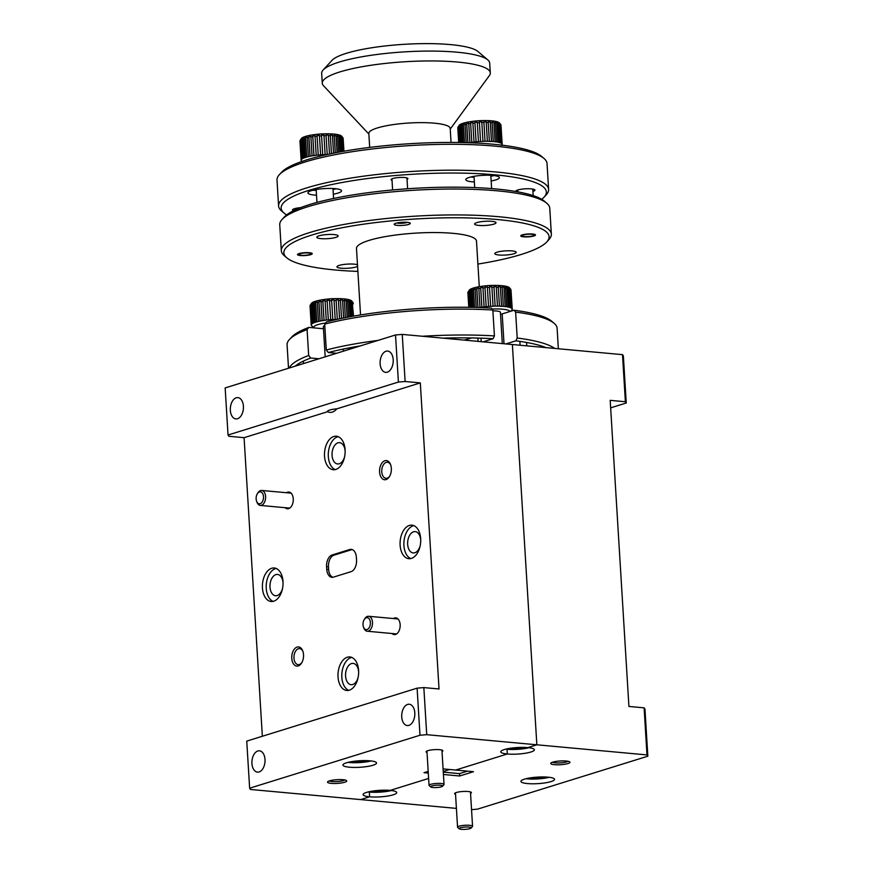 <?xml version="1.0" encoding="UTF-8"?>
<svg xmlns="http://www.w3.org/2000/svg" width="873" height="873" viewBox="0 0 873 873"><rect width="100%" height="100%" fill="white"/><g stroke="black" fill="none" stroke-linecap="round" stroke-linejoin="round"><path stroke-width="1.31" d="M323.141 69.993L331.991 60.368A74.543 14.481 -3.5 0 1 346.243 53.351A74.543 14.481 -3.5 0 1 421.604 43.65A74.543 14.481 -3.5 0 1 477.869 51.442L487.832 59.921A84.168 16.347 176.5 0 0 424.311 51.114A84.168 16.347 176.5 0 0 339.226 62.07A84.168 16.347 176.5 0 0 323.141 69.993A84.168 16.347 176.5 0 0 321.668 73.321L322.279 83.186A84.168 16.347 176.5 0 0 323.501 85.729L368.875 134.038M450.239 129.062L489.382 75.58A84.168 16.347 176.5 0 0 490.299 72.917L489.688 63.042A84.168 16.347 176.5 0 0 487.832 59.921M490.299 72.917A84.168 16.347 176.5 0 0 405.29 61.732A84.168 16.347 176.5 0 0 322.279 83.186M451.057 142.43L450.206 128.429A40.758 7.922 176.5 0 0 409.033 123.017A40.758 7.922 176.5 0 0 368.832 133.405L369.694 147.406M470.809 176.99A16.838 3.274 176.5 0 0 474.072 177.274M490.877 176.237A16.838 3.274 176.5 0 0 494.074 175.571M491.161 180.951A16.838 3.274 176.5 0 0 495.875 179.86A16.838 3.274 176.5 0 0 499.389 177.612A16.838 3.274 176.5 0 0 482.387 175.375A16.838 3.274 176.5 0 0 465.789 179.663A16.838 3.274 176.5 0 0 474.355 181.977M312.96 190.216A16.838 3.274 176.5 0 0 316.222 190.489M333.028 189.463A16.838 3.274 176.5 0 0 336.236 188.786M333.311 194.166A16.838 3.274 176.5 0 0 338.037 193.075A16.838 3.274 176.5 0 0 341.539 190.827A16.838 3.274 176.5 0 0 324.538 188.59A16.838 3.274 176.5 0 0 307.94 192.889A16.838 3.274 176.5 0 0 316.517 195.203M407.036 179.402A8.414 1.637 176.5 0 0 407.702 178.299A8.414 1.637 176.5 0 0 399.387 177.492A8.414 1.637 176.5 0 0 391.235 179.303A8.414 1.637 176.5 0 0 392.032 180.318M300.727 207.621A9.614 1.866 176.5 0 0 292.695 209.596A9.614 1.866 176.5 0 0 293.546 210.731M532.934 191.394A9.614 1.866 176.5 0 0 532.956 191.394A9.614 1.866 176.5 0 0 534.745 189.747A9.614 1.866 176.5 0 0 525.24 188.83A9.614 1.866 176.5 0 0 515.921 190.892A9.614 1.866 176.5 0 0 515.845 191.503M541.707 199.306A132.86 25.808 176.5 0 0 544.043 197.189A132.86 25.808 176.5 0 0 412.176 174.284A132.86 25.808 176.5 0 0 284.074 213.088A132.86 25.808 176.5 0 0 286.65 214.9M418.265 188.11A60.117 11.676 176.5 0 0 407.8 188.754M284.074 213.088L281.575 210.971A135.271 26.277 -3.5 0 1 278.585 205.941A135.271 26.277 -3.5 0 1 412.001 171.457A135.271 26.277 -3.5 0 1 548.615 189.43A135.271 26.277 -3.5 0 1 546.258 194.788L544.043 197.189M548.615 189.43L547.033 163.524A135.271 26.277 176.5 0 0 544.043 158.493A135.271 26.277 176.5 0 0 441.956 144.361A135.271 26.277 176.5 0 0 305.212 161.963A135.271 26.277 176.5 0 0 279.36 174.687A135.271 26.277 176.5 0 0 277.003 180.045L278.585 205.941M279.36 174.687L281.575 172.276A132.86 25.808 -3.5 0 1 306.969 159.792A132.86 25.808 -3.5 0 1 441.28 142.495A132.86 25.808 -3.5 0 1 541.555 156.376L544.043 158.493M396.931 222.986A6.013 1.168 176.5 0 0 402.191 223.259A6.013 1.168 176.5 0 0 407.364 222.353M623.366 355.911L626.247 403.01L625.384 401.744L622.504 354.656L623.366 355.911M610.653 407.855L626.247 403.01M622.504 354.656L512.375 344.529L536.851 744.8L512.375 344.529L402.246 334.403L405.127 381.501L398.394 382.058L395.513 334.97L402.246 334.403M644.11 707.839L644.961 709.094L647.842 756.193L646.98 754.927L644.11 707.839L628.92 706.443L610.194 400.347L625.384 401.744M646.98 754.927L536.851 744.8L527.859 747.604L536.851 744.8L426.722 734.684L419.989 735.241L417.108 688.153L423.841 687.586L426.722 734.684M471.54 809.653L477.487 809.151L647.842 756.193M456.404 808.398L360.625 799.592L369.617 796.798A16.838 3.274 176.5 0 0 387.394 796.089A16.838 3.274 176.5 0 0 396.702 792.575A16.838 3.274 176.5 0 0 390.176 790.403L428.61 778.454L390.176 790.403A16.838 3.274 176.5 0 0 372.411 791.113A16.838 3.274 176.5 0 0 363.103 794.626A16.838 3.274 176.5 0 0 369.617 796.798L369.334 792.084L372.542 791.091L369.334 792.084A16.838 3.274 176.5 0 0 391.388 790.534M373.458 790.949A10.705 2.073 176.5 0 0 385.975 790.185M368.122 791.953A16.838 3.274 176.5 0 0 369.334 792.084L369.617 796.798L360.625 799.592L250.496 789.465L249.634 788.21L419.989 735.241M443.091 768.895L473.493 771.688L459.689 775.988L459.547 773.631L467.535 771.143M443.288 772.136L459.547 773.631M459.689 775.988L443.429 774.493M443.244 771.503L449.682 769.506L443.244 771.503M511.131 748.15A10.705 2.073 176.5 0 0 523.658 747.386M505.805 749.154A16.838 3.274 176.5 0 0 507.017 749.285L510.225 748.281L507.017 749.285A16.838 3.274 176.5 0 0 529.071 747.725M507.3 753.988A16.838 3.274 176.5 0 0 525.077 753.29A16.838 3.274 176.5 0 0 534.385 749.765A16.838 3.274 176.5 0 0 527.859 747.604A16.838 3.274 176.5 0 0 510.083 748.303A16.838 3.274 176.5 0 0 500.775 751.828A16.838 3.274 176.5 0 0 507.3 753.988L507.017 749.285L507.3 753.988L455.641 770.051L507.3 753.988M552.554 762.216A8.053 1.56 176.5 0 0 560.357 762.882A8.053 1.56 176.5 0 0 568.017 761.267M566.228 761.027A9.614 1.866 176.5 0 0 550.918 763.057A9.614 1.866 176.5 0 0 560.466 764.715A9.614 1.866 176.5 0 0 569.742 761.9A9.614 1.866 176.5 0 0 566.228 761.027M470.547 793.393A8.414 1.637 176.5 0 0 471.213 792.291A8.414 1.637 176.5 0 0 468.135 791.516A8.414 1.637 176.5 0 0 454.746 793.295A8.414 1.637 176.5 0 0 455.542 794.31M548.026 777.177A16.838 3.274 176.5 0 0 530.249 777.887A16.838 3.274 176.5 0 0 520.941 781.411A16.838 3.274 176.5 0 0 537.943 783.638A16.838 3.274 176.5 0 0 554.551 779.349A16.838 3.274 176.5 0 0 548.026 777.177M525.972 778.738A16.838 3.274 176.5 0 0 549.237 777.308M531.297 777.734A10.705 2.073 176.5 0 0 543.824 776.97M428.283 773.096L423.994 772.703L428.185 771.394M347.956 762.369A16.838 3.274 176.5 0 0 371.221 760.95M370.01 760.82A16.838 3.274 176.5 0 0 352.245 761.529A16.838 3.274 176.5 0 0 342.936 765.043A16.838 3.274 176.5 0 0 359.938 767.28A16.838 3.274 176.5 0 0 376.536 762.991A16.838 3.274 176.5 0 0 370.01 760.82M353.292 761.365A10.705 2.073 176.5 0 0 365.809 760.601M420.731 540.191A10.705 6.526 -84.7 0 0 415.177 531.624A10.705 6.526 -84.7 0 0 407.658 544.316A10.705 6.526 -84.7 0 0 413.213 552.936A10.705 6.526 -84.7 0 0 420.24 545.527M413.813 525.633A16.838 10.258 -84.7 0 0 403.981 541.336A16.838 10.258 -84.7 0 0 410.79 558.578M420.677 538.739A16.838 10.258 -84.7 0 0 411.936 525.164A16.838 10.258 -84.7 0 0 400.183 540.987A16.838 10.258 -84.7 0 0 408.859 558.698A16.838 10.258 -84.7 0 0 420.677 538.739M358.639 671.959A10.705 6.526 -84.7 0 0 353.085 663.393A10.705 6.526 -84.7 0 0 345.577 676.084A10.705 6.526 -84.7 0 0 351.132 684.705A10.705 6.526 -84.7 0 0 358.148 677.306M351.721 657.402A16.838 10.258 -84.7 0 0 341.9 673.116A16.838 10.258 -84.7 0 0 348.698 690.347M358.596 670.508A16.838 10.258 -84.7 0 0 349.855 656.943A16.838 10.258 -84.7 0 0 338.102 672.767A16.838 10.258 -84.7 0 0 346.767 690.467A16.838 10.258 -84.7 0 0 358.596 670.508M345.141 451.221A10.705 6.526 -84.7 0 0 339.586 442.655A10.705 6.526 -84.7 0 0 332.067 455.346A10.705 6.526 -84.7 0 0 337.633 463.967A10.705 6.526 -84.7 0 0 344.649 456.557M338.222 436.664A16.838 10.258 -84.7 0 0 328.39 452.378A16.838 10.258 -84.7 0 0 335.199 469.609M345.086 449.77A16.838 10.258 -84.7 0 0 336.356 436.205A16.838 10.258 -84.7 0 0 324.592 452.028A16.838 10.258 -84.7 0 0 333.268 469.729A16.838 10.258 -84.7 0 0 345.086 449.77M283.048 582.989A10.705 6.526 -84.7 0 0 277.494 574.423A10.705 6.526 -84.7 0 0 269.986 587.114A10.705 6.526 -84.7 0 0 275.541 595.735A10.705 6.526 -84.7 0 0 282.557 588.337M276.13 568.443A16.838 10.258 -84.7 0 0 266.309 584.146A16.838 10.258 -84.7 0 0 273.107 601.377M283.005 581.538A16.838 10.258 -84.7 0 0 274.264 567.974A16.838 10.258 -84.7 0 0 262.511 583.797A16.838 10.258 -84.7 0 0 271.176 601.497A16.838 10.258 -84.7 0 0 283.005 581.538M302.909 651.345A8.053 4.911 -84.7 0 0 299.625 648.595A8.053 4.911 -84.7 0 0 294.005 656.169A8.053 4.911 -84.7 0 0 298.151 664.648A8.053 4.911 -84.7 0 0 301.883 662.542M303.531 654.685A9.614 5.86 -84.7 0 0 302.702 650.789A9.614 5.86 -84.7 0 0 294.299 649.163A9.614 5.86 -84.7 0 0 293.012 663.12A9.614 5.86 -84.7 0 0 301.578 663.054A9.614 5.86 -84.7 0 0 303.531 654.685M390.711 464.993A8.053 4.911 -84.7 0 0 387.437 462.243A8.053 4.911 -84.7 0 0 381.807 469.816A8.053 4.911 -84.7 0 0 385.964 478.295A8.053 4.911 -84.7 0 0 389.685 476.189M391.333 468.332A9.614 5.86 -84.7 0 0 390.515 464.436A9.614 5.86 -84.7 0 0 382.101 462.81A9.614 5.86 -84.7 0 0 380.824 476.767A9.614 5.86 -84.7 0 0 389.391 476.702A9.614 5.86 -84.7 0 0 391.333 468.332M392.021 633.514A8.414 5.129 -84.7 0 0 398.437 631.965A8.414 5.129 -84.7 0 0 400.15 624.642A8.414 5.129 -84.7 0 0 399.43 621.238A8.414 5.129 -84.7 0 0 393.396 618.553M285.122 507.693A8.414 5.129 -84.7 0 0 291.538 506.144A8.414 5.129 -84.7 0 0 293.252 498.821A8.414 5.129 -84.7 0 0 292.531 495.417A8.414 5.129 -84.7 0 0 286.497 492.732M332.875 577.271A9.985 6.078 95.3 0 1 328.63 569.436L328.477 566.85A9.985 6.078 95.3 0 1 333.966 555.184L351.59 549.706A9.985 6.078 95.3 0 1 352.146 549.575M326.731 569.261L326.578 566.675A9.985 6.078 95.3 0 1 332.067 555.01L349.691 549.532A9.985 6.078 95.3 0 1 351.208 549.357A9.985 6.078 95.3 0 1 356.391 557.4L356.544 559.997A9.985 6.078 95.3 0 1 351.044 571.662L333.421 577.14A9.985 6.078 95.3 0 1 331.915 577.304A9.985 6.078 95.3 0 1 326.731 569.261L328.63 569.436M243.414 406.251A10.705 6.526 -84.7 0 0 237.849 397.619A10.705 6.526 -84.7 0 0 230.385 407.68A10.705 6.526 -84.7 0 0 235.896 418.931A10.705 6.526 -84.7 0 0 243.414 406.251M393.199 359.676A10.705 6.526 -84.7 0 0 387.645 351.055A10.705 6.526 -84.7 0 0 380.181 361.116A10.705 6.526 -84.7 0 0 385.691 372.367A10.705 6.526 -84.7 0 0 393.199 359.676M398.394 382.058L228.039 435.016L225.158 387.928L395.513 334.97M228.039 435.016L228.89 436.282L244.08 437.679L262.347 736.266M414.806 712.859A10.705 6.526 -84.7 0 0 409.251 704.238A10.705 6.526 -84.7 0 0 401.776 714.3A10.705 6.526 -84.7 0 0 407.287 725.55A10.705 6.526 -84.7 0 0 414.806 712.859M265.01 759.434A10.705 6.526 -84.7 0 0 259.456 750.813A10.705 6.526 -84.7 0 0 251.981 760.863A10.705 6.526 -84.7 0 0 257.491 772.125A10.705 6.526 -84.7 0 0 265.01 759.434M249.634 788.21L246.753 741.112L417.108 688.153M244.08 437.679L327.55 411.729A10.705 2.073 -3.5 0 1 327.451 411.489A10.705 2.073 -3.5 0 1 336.847 408.837L420.317 382.898L405.127 381.501M423.841 687.586L439.032 688.983L420.317 382.898M327.55 411.729C330.812 413.169 333.912 412.209 336.847 408.837M442.022 751.555A8.414 1.637 176.5 0 0 442.698 750.453A8.414 1.637 176.5 0 0 439.621 749.678A8.414 1.637 176.5 0 0 426.231 751.457A8.414 1.637 176.5 0 0 427.028 752.471M343.002 779.72A9.614 1.866 176.5 0 0 327.691 781.75A9.614 1.866 176.5 0 0 337.24 783.408A9.614 1.866 176.5 0 0 346.516 780.604A9.614 1.866 176.5 0 0 343.002 779.72M329.328 780.909A8.053 1.56 176.5 0 0 337.131 781.575A8.053 1.56 176.5 0 0 344.791 779.971M459.274 828.804L457.725 827.473A7.519 1.462 -3.5 0 1 457.561 827.2A7.519 1.462 -3.5 0 1 464.971 825.28A7.519 1.462 -3.5 0 1 472.555 826.284A7.519 1.462 -3.5 0 1 472.424 826.578L471.038 828.084A6.013 1.168 176.5 0 0 465.08 827.047A6.013 1.168 176.5 0 0 459.274 828.804A6.013 1.168 176.5 0 0 461.479 829.35A6.013 1.168 176.5 0 0 471.038 828.084M430.76 786.966L429.2 785.635A7.519 1.462 -3.5 0 1 429.036 785.362A7.519 1.462 -3.5 0 1 436.445 783.441A7.519 1.462 -3.5 0 1 444.041 784.445A7.519 1.462 -3.5 0 1 443.91 784.74L442.524 786.246A6.013 1.168 176.5 0 0 436.555 785.209A6.013 1.168 176.5 0 0 430.76 786.966A6.013 1.168 176.5 0 0 432.953 787.511A6.013 1.168 176.5 0 0 442.524 786.246M364.259 619.557L364.838 618.641A7.519 4.583 95.3 0 1 368.581 616.273A7.519 4.583 95.3 0 1 368.657 616.273A7.519 4.583 95.3 0 1 372.455 624.228A7.519 4.583 95.3 0 1 367.206 631.234A7.519 4.583 95.3 0 1 363.954 628.222L363.55 627.218A6.013 3.667 -84.7 0 0 369.759 626.53A6.013 3.667 -84.7 0 0 367.315 617.658A6.013 3.667 -84.7 0 0 364.259 619.557A6.013 3.667 -84.7 0 0 363.55 627.218M257.36 493.736L257.928 492.819A7.519 4.583 95.3 0 1 261.682 490.451A7.519 4.583 95.3 0 1 265.556 498.352A7.519 4.583 95.3 0 1 260.307 505.412A7.519 4.583 95.3 0 1 258.757 504.79A7.519 4.583 95.3 0 1 257.055 502.401L256.651 501.397A6.013 3.667 -84.7 0 0 258.015 503.317A6.013 3.667 -84.7 0 0 262.817 500.829A6.013 3.667 -84.7 0 0 262.271 493.005A6.013 3.667 -84.7 0 0 257.36 493.736A6.013 3.667 -84.7 0 0 256.651 501.397M502.313 343.602L500.393 312.261A9.614 1.866 176.5 0 0 492.896 310.897M509.963 311.475A19.239 3.732 176.5 0 0 492.001 309.042M499.443 306.128L501.539 306.325L500.349 286.77L498.21 286.682L498.287 287.293A21.639 4.201 176.5 0 0 496.311 287.261L497.468 306.096A21.639 4.201 -3.5 0 1 499.443 306.128L498.287 287.293M496.311 287.261L496.246 286.65L493.932 286.66L493.998 287.272A21.639 4.201 176.5 0 0 491.903 287.326L493.049 306.172A21.639 4.201 -3.5 0 1 495.144 306.107L497.468 306.096M497.446 306.194L496.246 286.65M495.144 306.107L493.998 287.272M490.659 306.379L493.049 306.27L491.859 286.726L489.458 286.835L489.502 287.446A21.639 4.201 176.5 0 0 487.385 287.588L488.531 306.423A21.639 4.201 -3.5 0 1 490.659 306.281L490.659 306.379M490.659 306.281L489.502 287.446M486.163 306.641L485.006 287.806A21.639 4.201 176.5 0 0 482.955 288.025L484.111 306.86A21.639 4.201 -3.5 0 1 486.163 306.641L488.531 306.423M487.385 287.588L487.363 286.977L484.984 287.195L485.006 287.806M486.185 306.739L484.984 287.195M481.863 307.165L480.717 288.33A21.639 4.201 176.5 0 0 478.819 288.625L479.975 307.46A21.639 4.201 -3.5 0 1 481.863 307.165L484.111 306.86M482.955 288.025L482.955 287.413L480.707 287.719L480.717 288.33M481.907 307.263L480.707 287.719M478.819 288.625L478.83 288.014L476.811 288.385L476.8 288.996A21.639 4.201 176.5 0 0 475.152 289.356L476.254 307.471M477.978 307.514L476.811 288.385M477.935 307.514L476.8 288.996M475.152 289.356L475.174 288.734L473.45 289.781A21.639 4.201 176.5 0 0 472.107 290.185L473.155 307.383M474.585 307.427L473.472 289.159M474.53 307.416L473.45 289.781M472.107 290.185L472.14 289.563L470.82 290.032L470.787 290.654A21.639 4.201 176.5 0 0 469.816 291.08L470.82 307.34M471.889 307.361L470.82 290.032M471.813 307.361L470.787 290.654M469.816 291.08L468.954 291.56A21.639 4.201 176.5 0 0 468.397 291.997L469.336 307.318M470.001 307.329L468.997 290.938M469.914 307.329L468.954 291.56M468.397 291.997L468.015 292.477A21.639 4.201 176.5 0 0 467.895 292.902L468.779 307.307M469.008 307.307L468.059 291.855M468.921 307.307L468.015 292.477M512.058 309.762L512.135 309.675A21.639 4.201 -3.5 0 0 512.255 309.249L510.989 289.956A21.639 4.201 176.5 0 0 510.661 289.563L511.807 308.398A21.639 4.201 -3.5 0 1 512.135 308.791L510.989 289.956M512.135 308.791L510.978 289.792L509.341 287.566C508.861 287.239 505.925 284.762 488.945 285.536C472.075 286.901 469.794 289.64 469.314 290.011L467.895 292.684M511.196 307.983L510.05 289.149A21.639 4.201 176.5 0 0 509.297 288.799L510.443 307.645A21.639 4.201 -3.5 0 1 511.196 307.983L511.807 308.398M510.661 289.563L510.05 289.149M511.731 308.496L510.541 288.941M509.363 307.285L508.206 288.45A21.639 4.201 176.5 0 0 507.06 288.166L508.217 307.012A21.639 4.201 -3.5 0 1 509.363 307.285L510.443 307.645M509.297 288.799L508.097 287.839L508.206 288.45M510.378 307.743L509.177 288.188M507.06 288.166L505.445 287.282L505.554 287.894A21.639 4.201 176.5 0 0 504.059 287.686L505.216 306.521A21.639 4.201 -3.5 0 1 506.711 306.729L508.217 307.012M508.151 307.11L506.951 287.555M506.711 306.729L505.554 287.894M504.059 287.686L503.972 287.075L502.106 286.89L502.204 287.501A21.639 4.201 176.5 0 0 500.425 287.381L501.582 306.216A21.639 4.201 -3.5 0 1 503.35 306.336L505.216 306.521M505.161 306.63L503.972 287.075M503.35 306.336L502.204 287.501M500.425 287.381L500.349 286.77M467.895 292.902L467.939 292.269L467.895 292.902M491.903 287.326L491.859 286.726M324.8 325.553A9.614 1.866 176.5 0 0 323.348 326.655L325.192 356.828M325.574 323.043A19.239 3.732 176.5 0 0 314.422 326.175A19.239 3.732 176.5 0 0 314.094 327.888M341.539 318.427L340.448 300.508A21.639 4.201 176.5 0 0 338.462 300.476L339.586 318.831M338.462 300.476L338.408 299.876L336.083 299.886L336.149 300.498A21.639 4.201 176.5 0 0 334.053 300.552L335.21 319.387A21.639 4.201 -3.5 0 1 337.305 319.332L336.149 300.498M339.564 318.841L338.408 299.876M332.809 319.496L335.21 319.485L334.01 299.941L331.609 300.061L331.653 300.661A21.639 4.201 176.5 0 0 329.536 300.814L330.692 319.649A21.639 4.201 -3.5 0 1 332.809 319.496L331.653 300.661M328.313 319.856L327.168 301.021A21.639 4.201 176.5 0 0 325.116 301.25L326.262 320.085A21.639 4.201 -3.5 0 1 328.313 319.856L330.692 319.649M329.536 300.814L329.514 300.203L327.146 300.41L327.168 301.021M328.335 319.954L327.146 300.41M324.025 320.38L322.868 301.545A21.639 4.201 176.5 0 0 320.98 301.84L322.126 320.686A21.639 4.201 -3.5 0 1 324.025 320.38L326.262 320.085M325.116 301.25L325.105 300.639L322.857 300.934L322.868 301.545M324.058 320.478L322.857 300.934M320.107 321.057L318.961 302.211A21.639 4.201 176.5 0 0 317.303 302.571L318.459 321.406A21.639 4.201 -3.5 0 1 320.107 321.057L322.126 320.686M320.98 301.84L320.98 301.229L318.961 301.6L318.961 302.211M320.162 321.144L318.961 301.6M316.757 321.842L315.6 303.007A21.639 4.201 176.5 0 0 314.258 303.4L315.415 322.235A21.639 4.201 -3.5 0 1 316.757 321.842L318.459 321.406M317.303 302.571L317.325 301.96L315.622 302.385L315.6 303.007M316.823 321.93L315.622 302.385M314.094 322.704L312.949 303.869A21.639 4.201 176.5 0 0 311.977 304.295L313.123 323.13A21.639 4.201 -3.5 0 1 314.094 322.704L315.415 322.235M314.258 303.4L314.291 302.778L312.949 303.869M314.171 322.803L312.981 303.247M311.977 304.295L311.104 304.786A21.639 4.201 176.5 0 0 310.548 305.212L311.705 324.047A21.639 4.201 -3.5 0 1 311.956 323.839A21.639 4.201 -3.5 0 1 312.261 323.621L313.123 323.13M312.348 323.708L311.148 304.153M312.261 323.621L311.104 304.786M311.323 324.538L310.166 305.703A21.639 4.201 176.5 0 0 310.046 306.117L311.203 324.952A21.639 4.201 -3.5 0 1 311.323 324.538L311.705 324.047M311.41 324.614L310.221 305.07M312.348 326.295L311.639 325.804A21.639 4.201 -3.5 0 1 311.323 325.422L311.203 324.952M310.101 305.485L311.355 324.57M353.543 316.124L352.201 302.364A21.639 4.201 176.5 0 0 351.448 302.025L352.321 316.342M353.052 316.212L352.201 302.364M351.448 302.025L350.368 301.665A21.639 4.201 176.5 0 0 349.211 301.392L350.149 316.735M352.245 316.353L351.328 301.414M351.273 316.528L350.368 301.665M350.084 316.746L349.113 300.781L347.607 300.498L347.716 301.12A21.639 4.201 176.5 0 0 346.221 300.912L347.214 317.292M348.687 317.008L347.716 301.12M346.221 300.912L344.268 300.116L344.355 300.727A21.639 4.201 176.5 0 0 342.576 300.596L343.646 317.99M347.159 317.303L346.123 300.301M345.392 317.641L344.355 300.727M342.576 300.596L342.5 299.996L340.372 299.908L340.448 300.508M349.211 301.392L349.113 300.781M352.627 303.913L353.019 303.433L353.139 304.055A21.639 4.201 176.5 0 0 353.259 303.629L353.139 303.171A21.639 4.201 176.5 0 0 352.812 302.778L352.692 302.167M334.053 300.552L334.01 299.941M343.602 318.001L342.5 299.996M299.035 253.585A7.399 1.44 -3.5 0 1 307.209 252.624A7.399 1.44 -3.5 0 1 312.25 253.672A7.399 1.44 -3.5 0 1 304.961 255.56A7.399 1.44 -3.5 0 1 297.486 254.578A7.399 1.44 -3.5 0 1 299.035 253.585M522.261 234.892A7.399 1.44 -3.5 0 1 530.446 233.92A7.399 1.44 -3.5 0 1 535.476 234.979A7.399 1.44 -3.5 0 1 528.187 236.867A7.399 1.44 -3.5 0 1 520.712 235.885A7.399 1.44 -3.5 0 1 522.261 234.892M395.862 223.27A8.053 1.56 -3.5 0 1 404.777 222.222A8.053 1.56 -3.5 0 1 410.266 223.368A8.053 1.56 -3.5 0 1 402.322 225.42A8.053 1.56 -3.5 0 1 394.181 224.35A8.053 1.56 -3.5 0 1 395.862 223.27M476.876 222.593A10.705 2.073 -3.5 0 1 488.716 221.196A10.705 2.073 -3.5 0 1 496.006 222.724A10.705 2.073 -3.5 0 1 485.453 225.452A10.705 2.073 -3.5 0 1 474.639 224.023A10.705 2.073 -3.5 0 1 476.876 222.593M497.043 252.177A10.705 2.073 -3.5 0 1 508.883 250.78A10.705 2.073 -3.5 0 1 516.172 252.308A10.705 2.073 -3.5 0 1 505.62 255.036A10.705 2.073 -3.5 0 1 494.805 253.607A10.705 2.073 -3.5 0 1 497.043 252.177M357.57 266.363A10.705 2.073 -3.5 0 1 345.697 268.338A10.705 2.073 -3.5 0 1 336.967 266.832A10.705 2.073 -3.5 0 1 339.193 265.403A10.705 2.073 -3.5 0 1 357.472 264.781M319.027 235.819A10.705 2.073 -3.5 0 1 330.867 234.422A10.705 2.073 -3.5 0 1 338.157 235.939A10.705 2.073 -3.5 0 1 327.604 238.667A10.705 2.073 -3.5 0 1 316.801 237.249A10.705 2.073 -3.5 0 1 319.027 235.819M282.099 219.418L284.314 217.017A132.86 25.808 -3.5 0 1 309.708 204.522A132.86 25.808 -3.5 0 1 444.019 187.226A132.86 25.808 -3.5 0 1 544.283 201.117L546.782 203.234A135.271 26.277 176.5 0 0 444.695 189.092A135.271 26.277 176.5 0 0 307.951 206.705A135.271 26.277 176.5 0 0 282.099 219.418A135.271 26.277 176.5 0 0 279.742 224.776L281.324 250.682A135.271 26.277 -3.5 0 1 309.533 232.6A135.271 26.277 -3.5 0 1 459.231 214.944A135.271 26.277 -3.5 0 1 551.354 234.16A135.271 26.277 -3.5 0 1 548.997 239.518L546.782 241.93A132.86 25.808 176.5 0 0 470.907 217.999A132.86 25.808 176.5 0 0 311.574 235.132A132.86 25.808 176.5 0 0 286.802 257.83A132.86 25.808 176.5 0 0 357.875 271.416M551.354 234.16L549.772 208.265A135.271 26.277 176.5 0 0 546.782 203.234M286.802 257.83L284.314 255.713A135.271 26.277 -3.5 0 1 281.324 250.682M477.891 264.072A132.86 25.808 176.5 0 0 546.782 241.93M360.538 314.946L356.479 248.445A60.117 11.676 -3.5 0 1 369.017 240.413A60.117 11.676 -3.5 0 1 435.54 232.556A60.117 11.676 -3.5 0 1 476.494 241.101L479.277 286.65M289.443 339.51L291.658 337.098A132.86 25.808 -3.5 0 1 308.856 327.397L307.089 329.579A135.271 26.277 176.5 0 0 289.443 339.51A135.271 26.277 176.5 0 0 287.086 344.857L288.516 368.231M289.225 368.013A135.271 26.277 -3.5 0 1 308.671 355.486L310.723 358.006A132.86 25.808 176.5 0 0 295.15 366.169M307.089 329.579L308.671 355.486M318.961 358.77L310.723 358.006M323.479 328.75L308.856 327.397M546.029 347.618A132.86 25.808 176.5 0 0 515.878 340.83L517.209 338.015A135.271 26.277 -3.5 0 1 554.682 348.414M514.011 310.221A132.86 25.808 -3.5 0 1 551.627 321.199L554.126 323.316A135.271 26.277 176.5 0 0 515.627 312.119L514.011 310.221L502.182 313.898L504.016 343.755M558.36 348.753L557.116 328.346A135.271 26.277 176.5 0 0 554.126 323.316M515.627 312.119L517.209 338.015M505.893 343.929L515.878 340.83M500.524 314.345A14.426 2.805 176.5 0 0 502.182 313.898M491.226 308.125L492.841 310.024A135.271 26.277 176.5 0 0 324.712 324.101L326.48 321.919A132.86 25.808 -3.5 0 1 491.226 308.125M324.712 324.101L326.295 350.008A135.271 26.277 -3.5 0 1 377.944 340.426M422.412 336.258A135.271 26.277 -3.5 0 1 494.424 335.919L493.092 338.735A132.86 25.808 176.5 0 0 442.971 338.146M492.841 310.024L494.424 335.919M483.107 341.834L493.092 338.735M360.385 345.894A132.86 25.808 176.5 0 0 328.346 352.528L326.295 350.008M336.585 353.292L328.346 352.528M464.12 340.088A60.117 11.676 176.5 0 0 469.423 338.615A60.117 11.676 176.5 0 0 471.518 337.927M532.846 235.863A6.013 1.168 176.5 0 0 533.992 235.295A6.013 1.168 176.5 0 0 528.023 234.259A6.013 1.168 176.5 0 0 522.229 236.016A6.013 1.168 176.5 0 0 526.768 236.648A6.013 1.168 176.5 0 0 532.846 235.863M309.62 254.556A6.013 1.168 176.5 0 0 310.766 253.999A6.013 1.168 176.5 0 0 304.797 252.963A6.013 1.168 176.5 0 0 299.002 254.709A6.013 1.168 176.5 0 0 303.542 255.342A6.013 1.168 176.5 0 0 309.62 254.556M338.604 152.197L337.633 136.297A21.639 4.201 176.5 0 0 336.138 136.09L334.184 135.293L334.272 135.904A21.639 4.201 176.5 0 0 332.504 135.784L333.562 153.179L332.417 135.173L330.289 135.086L330.365 135.697A21.639 4.201 176.5 0 0 328.39 135.664L329.503 154.019L328.324 135.053L326.011 135.064L326.066 135.675A21.639 4.201 176.5 0 0 323.97 135.73L325.127 154.565A21.639 4.201 -3.5 0 1 327.222 154.51L326.066 135.675M331.456 153.604L330.365 135.697M322.726 154.685L325.127 154.674L323.927 135.119L321.537 135.239L321.58 135.85A21.639 4.201 176.5 0 0 319.453 135.992L320.609 154.827A21.639 4.201 -3.5 0 1 322.726 154.685L321.58 135.85M318.241 155.034L317.085 136.199A21.639 4.201 176.5 0 0 315.033 136.428L316.19 155.263A21.639 4.201 -3.5 0 1 318.241 155.034L320.609 154.827M319.453 135.992L319.431 135.38L317.063 135.588L317.085 136.199M318.252 155.143L317.063 135.588M313.942 155.558L312.785 136.723A21.639 4.201 176.5 0 0 310.897 137.028L312.043 155.863A21.639 4.201 -3.5 0 1 313.942 155.558L316.19 155.263M315.033 136.428L315.022 135.817L312.785 136.112L312.785 136.723M313.974 155.667L312.785 136.112M310.897 137.028L310.908 136.406L308.889 136.777L308.878 137.399A21.639 4.201 176.5 0 0 307.22 137.748L308.376 156.594A21.639 4.201 -3.5 0 1 310.024 156.234L312.043 155.863M310.079 156.332L308.889 136.777M310.024 156.234L308.878 137.399M307.22 137.748L307.241 137.137L305.539 137.563L305.517 138.185A21.639 4.201 176.5 0 0 304.175 138.578L305.332 157.424A21.639 4.201 -3.5 0 1 306.674 157.02L308.376 156.594M306.739 157.118L305.539 137.563M306.674 157.02L305.517 138.185M304.175 138.578L304.219 137.967L302.898 138.425L302.866 139.047A21.639 4.201 176.5 0 0 301.894 139.473L303.051 158.319A21.639 4.201 -3.5 0 1 304.022 157.893L305.332 157.424M304.099 157.98L302.898 138.425M304.022 157.893L302.866 139.047M301.894 139.473L301.032 139.964A21.639 4.201 176.5 0 0 300.476 140.4L301.621 159.235A21.639 4.201 -3.5 0 1 301.872 159.017A21.639 4.201 -3.5 0 1 302.178 158.799L303.051 158.319M302.265 158.886L301.065 139.342M302.178 158.799L301.032 139.964M301.24 159.715L300.083 140.88A21.639 4.201 176.5 0 0 299.974 141.306L301.12 160.141A21.639 4.201 -3.5 0 1 301.24 159.715L301.621 159.235M301.327 159.803L300.137 140.247M302.265 161.483L301.567 160.992A21.639 4.201 -3.5 0 1 301.24 160.599L301.12 160.141M300.017 140.673L301.272 159.748M343.111 139.123A21.639 4.201 176.5 0 0 343.176 138.818L343.94 151.225M343.056 138.349L343.842 151.236L343.056 138.349A21.639 4.201 176.5 0 0 342.729 137.967L343.547 151.291M343.176 138.818L342.936 137.738M343.46 151.302L342.118 137.552A21.639 4.201 176.5 0 0 341.365 137.203L342.238 151.52M342.969 151.4L342.118 137.552M342.161 151.542L341.256 136.592L340.164 136.232L340.284 136.854A21.639 4.201 176.5 0 0 339.139 136.57L340.077 151.924M341.19 151.716L340.284 136.854M339.139 136.57L339.03 135.959L337.524 135.686L337.633 136.297M340.001 151.935L339.03 135.959M336.138 136.09L337.142 152.469M337.076 152.48L336.04 135.479M332.504 135.784L332.417 135.173M341.365 137.203L341.256 136.592M342.729 137.967L342.609 137.345M323.97 135.73L323.927 135.119M328.39 135.664L328.324 135.053M335.308 152.83L334.272 135.904M489.327 141.415L491.466 141.502L490.266 121.947L488.127 121.86L488.203 122.471A21.639 4.201 176.5 0 0 486.228 122.438L487.385 141.273A21.639 4.201 -3.5 0 1 489.36 141.306L489.327 141.415M489.36 141.306L488.203 122.471M486.228 122.438L486.174 121.827L483.849 121.849L483.915 122.449A21.639 4.201 176.5 0 0 481.82 122.515L482.965 141.35A21.639 4.201 -3.5 0 1 485.061 141.295L487.385 141.273M485.061 141.295L483.915 122.449M480.576 141.568L482.976 141.448L481.776 121.904L479.375 122.013L479.419 122.624A21.639 4.201 176.5 0 0 477.302 122.766L478.459 141.612A21.639 4.201 -3.5 0 1 480.576 141.459L480.576 141.568M480.576 141.459L479.419 122.624M476.08 141.819L474.934 122.984A21.639 4.201 176.5 0 0 472.882 123.213L474.028 142.048A21.639 4.201 -3.5 0 1 476.08 141.819L478.459 141.612M477.302 122.766L477.28 122.165L474.901 122.373L474.934 122.984M476.101 141.917L474.901 122.373M471.791 142.343L470.634 123.508A21.639 4.201 176.5 0 0 468.736 123.802L469.892 142.637A21.639 4.201 -3.5 0 1 471.791 142.343L474.028 142.048M472.882 123.213L472.871 122.591L470.623 122.897L470.634 123.508M471.824 142.441L470.623 122.897M468.736 123.802L468.746 123.191L466.728 123.562L466.728 124.173A21.639 4.201 176.5 0 0 465.069 124.533L466.182 142.648M467.906 142.703L466.728 123.562M467.852 142.703L466.728 124.173M465.069 124.533L465.091 123.911L463.367 124.959A21.639 4.201 176.5 0 0 462.024 125.363L463.072 142.572M464.501 142.605L463.388 124.348M464.447 142.605L463.367 124.959M462.024 125.363L462.057 124.741L460.748 125.21L460.715 125.832A21.639 4.201 176.5 0 0 459.744 126.258L460.737 142.517M461.806 142.539L460.748 125.21M461.73 142.539L460.715 125.832M459.744 126.258L458.871 126.749A21.639 4.201 176.5 0 0 458.314 127.174L459.253 142.495M459.918 142.506L458.914 126.116M459.831 142.506L458.871 126.749M458.314 127.174L457.932 127.665A21.639 4.201 176.5 0 0 457.812 128.08L458.696 142.485M458.925 142.485L457.976 127.032M458.838 142.485L457.932 127.665M457.867 127.447L458.871 142.485M500.949 125.908A21.639 4.201 176.5 0 0 501.026 125.592L502.171 144.427A21.639 4.201 -3.5 0 1 502.051 144.853L501.593 145.42M502.051 143.969L500.906 125.134A21.639 4.201 176.5 0 0 500.578 124.741L501.735 143.576A21.639 4.201 -3.5 0 1 502.051 143.969L500.906 125.134M501.026 125.592L500.775 124.512M501.113 143.161L499.967 124.326A21.639 4.201 176.5 0 0 499.214 123.988L500.36 142.823A21.639 4.201 -3.5 0 1 501.113 143.161L501.735 143.576M500.578 124.741L499.967 124.326M501.648 143.674L500.458 124.13M499.28 142.463L500.294 142.921L499.094 123.366L498.014 123.017L498.134 123.628A21.639 4.201 176.5 0 0 496.977 123.355L498.134 142.19A21.639 4.201 -3.5 0 1 499.28 142.463L498.134 123.628M496.628 141.917L495.471 123.071A21.639 4.201 176.5 0 0 493.976 122.875L495.133 141.71A21.639 4.201 -3.5 0 1 496.628 141.917L498.134 142.19M496.977 123.355L496.879 122.744L495.373 122.46L495.471 123.071M498.068 142.288L496.879 122.744M493.976 122.875L493.889 122.264L492.023 122.078L492.121 122.678A21.639 4.201 176.5 0 0 490.342 122.558L491.499 141.393A21.639 4.201 -3.5 0 1 493.267 141.524L495.133 141.71M495.078 141.808L493.889 122.264M493.267 141.524L492.121 122.678M490.342 122.558L490.266 121.947M499.214 123.988L499.094 123.366M481.82 122.515L481.776 121.904M487.363 141.382L486.174 121.827M326.578 566.675L328.477 566.85M332.067 555.01L333.966 555.184M349.691 549.532L351.59 549.706M343.329 349.047L343.46 351.153M519.871 341.376L520.112 345.239M481.012 338.167L481.23 341.67M407.604 188.764L406.938 177.928M392.621 189.965L391.944 178.845M472.555 826.284L470.46 791.92M457.561 827.2L455.455 792.837M444.041 784.445L441.934 750.082M429.036 785.362L426.941 750.998M367.206 631.234L396.626 633.94M368.581 616.273L398.001 618.968M260.307 505.412L289.727 508.119M261.682 490.451L291.102 493.147M510.77 311.224L511.774 310.144M353.041 302.593L351.492 300.792C351.011 300.454 348.087 297.977 331.096 298.762C314.225 300.126 311.956 302.866 311.465 303.226L310.046 305.899M314.084 327.888L311.781 325.924M348.742 347.967L348.84 349.484M477.88 338.069L478.088 341.376M303.346 361.138L303.488 363.572M526.572 342.467L526.779 345.85M542.962 346.483L543.017 347.345M533.992 235.295L534.789 234.433M522.229 236.016L521.323 235.252M533.185 195.607L532.792 189.07M517.907 191.874L517.787 189.987M310.766 253.999L311.563 253.126M299.002 254.709L298.097 253.945M294.648 210.197L294.561 208.68M342.958 137.77L341.419 135.97C340.928 135.642 338.004 133.165 321.013 133.94C304.142 135.304 301.872 138.043 301.381 138.414L299.963 141.077M316.168 189.55L316.954 202.416M332.973 188.513L333.573 198.466M500.807 124.544L499.258 122.755C498.778 122.416 495.853 119.939 478.862 120.714C461.992 122.078 459.711 124.828 459.231 125.188L457.812 127.862M474.017 176.324L474.705 187.586M490.812 175.298L491.63 188.59"/></g></svg>
